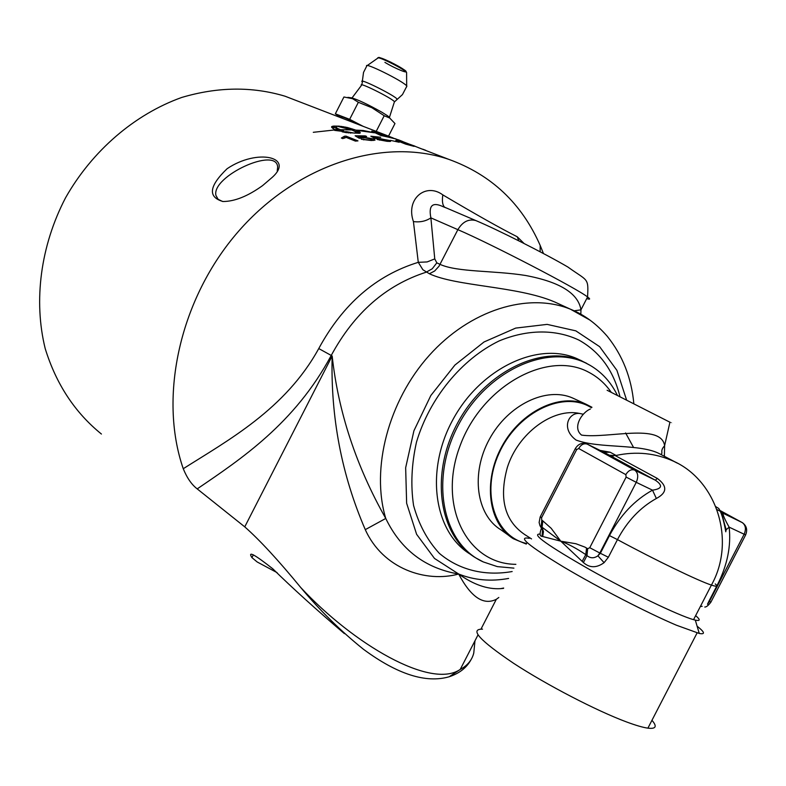 <?xml version="1.0" encoding="UTF-8"?>
<svg xmlns="http://www.w3.org/2000/svg" width="786" height="786" viewBox="0 0 786 786"><rect width="100%" height="100%" fill="white"/><g stroke="black" fill="none" stroke-linecap="round" stroke-linejoin="round"><path stroke-width="1.18" d="M399.2 142.256L390.347 140.34L399.2 142.256M372.25 140.026L373.527 140.439M357.63 137.285L358.436 137.285M371.287 140.507L361.324 139.279L370.059 140.026L372.289 139.77L371.414 138.935L364.35 137.786L359.251 138.267L355.134 135.791L365.215 135.89L366.62 136.44L358.524 136.312L360.617 137.589L363.731 137.275L373.92 138.975L375.01 140.134L371.287 140.507M360.558 138.267L360.617 137.589M358.396 137.746L358.524 136.312M365.156 136.391L365.215 135.89M363.78 139.888L363.849 139.161M313.3 132.303L335.406 129.877L313.3 132.303M336.85 130.673L332.822 128.432L331.554 126.9L333.362 126.104L338.992 126.143L347.157 127.45L355.901 130.132L363.063 130.466L374.441 132.795L356.205 130.25L360.017 132.235L360.293 132.913L359.389 133.296L346.125 132.598L342.146 131.793L346.626 131.694L354.81 133.178L355.842 132.746L355.105 131.557L351.823 129.955L340.584 129.729L351.519 129.828L337.204 126.232L335.995 126.851L337.282 128.324L341.36 130.142L343.6 130.122L343.394 131.478L334.62 130.388L336.88 130.27M341.262 131.223L341.36 130.142M339.611 131.016L339.739 129.523M339.562 131.016L338.235 130.427L338.373 128.914M338.235 130.427L337.155 129.828L337.282 128.324M337.155 129.828L336.379 129.277L336.516 127.764M336.379 129.277L336.084 127.273M335.936 128.776L335.995 126.851M335.927 127.568L334.433 127.558L334.581 126.055M334.433 127.558L333.215 127.607L333.362 126.104M333.215 127.607L332.301 127.764L332.429 126.261M331.741 127.479L331.82 126.536M359.88 133.168L360.017 132.235M358.613 131.321L358.367 132.824L359.212 133.306L359.457 131.802M358.367 132.824L357.276 132.303L357.522 130.8M357.276 132.303L355.97 131.753L356.205 130.25M348.542 132.952L348.62 132.146M350.546 133.168L350.605 132.549M346.538 132.657L346.626 131.694M354.132 130.987L354.358 129.562M355.979 131.655L355.901 130.132M355.655 131.626L354.515 131.203M352.472 130.23L352.678 128.992M350.713 129.533L350.88 128.442M348.876 128.904L349.033 127.931M347.029 128.324L347.157 127.45M345.192 127.813L345.309 127.037M343.433 127.371L343.531 126.684M341.772 126.998L341.851 126.418M382.517 135.811L392.027 137.766L375.649 132.323L382.576 135.556M375.472 132.932L375.649 132.323M388.549 137.186L380.679 135.438L371.749 131.174L389.001 136.302L394.955 138.788L388.549 137.186M395.849 140.468L398.797 140.871L414.075 146.373L405.674 144.123L395.908 140.272M410.292 144.506L414.929 146.147M403.906 142.05L398.414 139.8M396.655 139.26L402.275 141.323M344.239 138.169L345.516 137.688M346.036 136.125L357.974 140.891L355.419 141.107L346.115 137.373L342.775 138.601L341.379 138.041L344.406 136.253L346.036 136.125L345.978 137.462M344.347 137.786L344.396 136.45M386.997 141.303L377.152 139.466L385.749 140.822L387.881 140.861L386.987 140.144L380.011 138.591L375.05 138.493L370.835 136.214L380.679 137.275L374.195 136.931L376.337 138.09L389.424 140.439L390.554 141.411L386.997 141.303M376.258 138.601L376.337 138.09M374.028 137.943L374.195 136.931M379.53 140.134L379.618 139.594M398.315 141.018L411.55 145.557L399.995 141.342L398.414 140.999L398.168 141.519M422.819 149.212L425.806 150.342M425.58 150.411L410.38 144.486M101.423 434.039C74.896 412.562 56.16 384.079 45.205 348.581C33.385 300.773 40.538 245.792 65.572 197.758C92.286 150.607 134.76 114.275 181.704 97.464C217.761 86.774 252.208 86.362 285.063 96.216L296.627 100.677M543.44 253.514L540.188 245.448C521.717 203.387 491.25 174.689 448.786 159.362C383.401 137.098 297.157 164.215 238.669 231.143C180.151 297.953 158.153 396.223 183.256 468.721C186.989 477.888 191.637 484.618 197.207 488.892L244.751 526.856C259.694 540.031 278.362 560.251 300.743 587.525C320.02 610.614 340.928 631.207 363.466 649.285C397.362 674.319 425.933 683.476 449.17 676.766C459.505 673.347 466.845 667.569 471.178 659.415M477.986 634.941L460.232 669.426C467.562 665.477 472.062 660.004 473.771 652.999L474.98 640.777M277.104 572.64L257.179 561.97L251.933 557.618C247.482 550.642 254.418 554.356 272.742 568.759C292.137 587.8 316.021 609.425 344.406 633.624M227.095 168.725C257.435 148.151 295.084 157.053 272.113 177.459L262.612 185.594C247.855 196.195 234.65 201.501 222.988 201.511C207.642 197.099 209.007 186.164 227.095 168.725M340.741 117.694L341.036 117.134C340.81 115.817 347.726 118.715 361.786 125.809M363.181 126.35L349.662 119.325L335.347 113.823L340.81 117.576M388.539 136.125L394.965 123.54L389.669 117.998L384.197 115.739L371.935 107.751L358.357 102.288L352.668 98.731L343.934 96.992L335.347 113.823M347.874 97.356L351.548 97.857C357.414 99.419 367.504 104.194 381.809 112.182L387.783 115.915L389.974 118.205M384.197 115.739L376.209 131.37M349.662 119.325L358.357 102.288M366.59 66.004C364.213 61.868 402.678 80.899 406.676 85.851L406.627 86.912M396.635 99.675L397.185 99.341C396.586 96.275 356.363 76.321 362.405 82.068L361.727 84.859M387.96 116.102L389.463 117.33L394.258 102.337M526.296 544.069L513.386 538.754C488.42 523.79 482.624 481.513 501.812 446.586C520.686 411.491 559.76 392.538 586.415 404.397L591.946 407.266M508.571 535.305L500.977 529.862C476.336 515.076 470.539 473.536 489.364 439.266C507.874 404.849 546.329 386.319 572.64 398.021L574.772 399.013M720.045 510.507L742.21 522.562C745.708 525.146 746.327 529.086 744.087 534.362L709.345 601.595L707.488 604.257L708.854 601.378L717.53 584.578C727.364 565.085 731.235 545.946 729.143 527.151L726.185 529.735L725.763 531.503M745.629 534.932L729.143 527.151C724.604 519.104 722.609 514.476 723.159 513.278L720.251 510.959M715.859 506.695L718.709 508.444C721.342 512.295 723.7 520.077 725.792 531.788M742.564 522.769L716.96 509.564M702.193 606.291L700.306 606.576M541.652 527.73C539.461 533.409 539.589 536.278 542.035 536.347L560.772 541.181L583.399 562.53C589.608 568.072 596.505 568.121 604.09 562.668L608.364 557.254L617.452 539.609C627.238 521.187 640.197 507.481 656.349 498.481C667.196 492.724 667.52 486.043 657.312 478.428L615.32 455.664L616.106 455.458L610.152 452.215L600.091 450.407M540.08 534.126C530.776 533.527 547.488 545.445 590.207 569.879C630.372 592.398 678.652 615.595 693.557 619.663L695.325 620.125C700.365 621.205 700.473 619.712 695.63 615.644M582.21 561.253L585.786 554.621C576.629 548.451 568.288 543.971 560.772 541.181L542.085 527.239L543.45 531.69L542.762 536.288M604.031 452.333L610.152 452.215M541.78 520.224L541.171 526.895L542.085 527.239L542.802 520.853L541.78 520.224L541.544 517.827L576.669 449.572L578.683 448.492L625.823 474.636C628.338 470.519 631.286 469.016 634.646 470.107L587.348 444.169L604.405 452.51L655.249 480.158L609.278 455.182L615.32 455.664M625.823 474.636L626.137 477.082L636.247 482.329C638.625 476.788 638.114 472.73 634.715 470.146L655.357 480.207L657.312 478.428M634.646 470.107L655.357 480.207C663.07 485.473 662.117 488.794 652.508 490.169L656.349 498.481M626.137 477.082L589.755 547.704L599.826 553.02L636.247 482.329L652.508 490.169C634.636 500.083 620.292 515.233 609.474 535.6L600.376 553.256L597.9 555.82L604.09 562.668M608.364 557.254L599.826 553.02L597.9 555.82C594.039 558.482 590.404 558.414 586.985 555.604L583.399 562.53M589.755 547.704L587.653 548.736L586.985 555.604L585.786 554.621L586.562 548.058L584.892 547.095L575.942 543.745L560.772 541.181L551.192 528.31L542.802 520.853M540.188 516.903L539.127 522.493L539.972 525.638L542.527 530.118L542.035 536.347M583.3 414.242L579.862 413.495C568.73 411.982 560.467 428.576 576.099 440.072C599.63 448.845 640.875 443.422 660.063 454.043M677.434 463.2L673.838 461.353C655.524 453.08 636.277 451.115 616.106 455.458M664.376 456.293L664.612 445.711C661.272 422.829 607.607 438.853 581.591 435.11C572.12 427.761 581.719 412.463 590.394 409.005M625.607 432.958L633.526 447.421M669.898 422.337C672.079 423.399 672.089 423.359 669.927 422.21L607.116 390.259M529.243 538.331C517.011 536.101 528.408 545.622 563.464 566.903C597.419 587.113 647.045 612.736 676.441 625.224L699.255 633.457C705.484 634.616 704.767 632.199 697.113 626.196M482.525 629.144C469.222 628.997 479.637 640.413 513.759 663.404C546.938 685.058 596.456 710.77 626.501 721.931C635.786 725.38 642.919 727.463 647.9 728.15C655.976 729.123 657.332 726.5 651.958 720.3M513.916 568.131L497.312 566.608L483.292 561.931C442.361 543.725 429.382 479.264 458.454 424.921C486.937 370.304 548.628 342.647 587.889 364.124L590.148 365.362C601.929 372.279 610.987 382.242 617.354 395.25M611.105 392.106C605.181 383.607 597.763 377.005 588.861 372.318C547.822 349.652 481.975 385.779 460.085 445.76C437.291 505.486 466.963 564.142 515.871 564.328M222.546 201.471L217.958 199.231L215.914 195.4C211.513 176.211 276.751 146.167 277.655 167.074L277.242 170.867M365.284 529.646L385.759 518.446C356.146 466.108 338.285 411.962 332.164 355.999C330.533 416.845 341.566 474.734 365.284 529.646C383.018 568.868 425.933 582.957 458.68 574.026C470.981 597.232 483.528 605.662 496.32 599.305L498.815 597.478M449.17 676.766L460.242 669.417C430.895 689.676 353.258 644.039 300.743 587.525M524.007 243.434L517.227 236.763C500.613 228.402 475.805 214.44 442.813 194.889C425.884 182.244 405.419 198.848 413.426 221.573L418.28 262.327C376.052 275.346 342.873 304.084 318.752 348.562C285.406 409.26 227.979 440.366 183.256 468.721M503.502 588.37L500.574 588.645C487.389 589.461 473.427 584.587 458.68 574.026C425.177 568.288 400.87 549.758 385.759 518.446C370.746 468.653 388.372 400.988 429.195 355.459C469.979 309.841 528.172 291.96 570.42 309.193L562.187 305.41M580.834 314.194L580.952 309.851C578.329 293.345 559.848 281.889 525.52 275.473C493.883 270.404 457.423 272.32 440.081 264.381L436.829 262.848L434.756 258.899L427.122 261.935L418.28 262.327L422.868 269.736L429.392 273.754C456.086 286.389 517.375 286.133 554.101 301.736L554.552 301.922M518.819 240.821L517.227 236.763M434.756 258.899L430.885 217.86C425.845 221.22 420.029 222.458 413.426 221.573M476.768 220.964L475.825 220.561C468.603 218.685 462.62 221.721 457.865 229.659L430.885 217.86C428.429 205.5 432.447 201.747 442.95 206.61L444.866 207.416M442.813 194.889C441.909 201.236 442.547 205.362 444.719 207.258L475.825 220.561C497.509 229.62 545.73 253.986 567.875 267.024C587.918 281.457 588.596 277.34 587.564 296.961C590.541 299.161 590.266 299.702 586.739 298.572M373.723 140.419L373.92 138.975M363.672 137.796L363.731 137.275M392.45 138.189L392.636 137.668M389.198 141.48L389.424 140.439M367.209 65.582L377.722 58.184C376.15 55.138 403.719 68.755 406.598 72.45L406.608 73.255M384.904 62.369C395.663 68.903 411.049 75.043 404.692 70.229C398.797 65.602 378.705 55.993 379.166 58.007M352.04 97.926L361.452 85.379C357.64 81.105 392.46 98.397 394.543 101.816L402.471 94.575L406.873 86.116M711.016 601.929L708.854 601.378M609.474 535.6L617.452 539.609C655.878 560.339 698.371 580.864 711.418 585.089C716.891 586.896 718.168 586.503 715.27 583.919M541.544 517.827L540.336 516.628L575.254 448.757M576.669 449.572L575.313 448.639C578.27 443.805 582.279 442.312 587.329 444.159C583.998 443.068 581.119 444.512 578.683 448.492M587.653 548.736L586.562 548.058M591.514 407.747L588.576 406.116C560.398 391.202 516.412 413.858 498.855 453.679C480.777 493.313 494.954 536.661 526.591 543.49M612.992 456.008L613.07 457.442M531.533 538.921L524.704 534.539C504.612 520.872 498.825 498.53 507.324 467.532C518.023 433.243 553.049 407.512 579.754 413.485M197.207 488.892C240.595 459.329 294.691 423.683 331.23 355.449L332.164 355.999L244.751 526.856M436.829 262.848L432.261 268.763L426.169 272.202C385.906 285.171 354.26 312.916 331.23 355.449L318.752 348.562M574.183 310.804L580.952 309.851L587.564 296.961C576.953 288.482 491.486 244.092 457.865 229.659L438.981 266.267L434.687 270.974L429.392 273.754M470.529 554.356C433.931 532.515 424.833 470.716 452.952 419.577C480.629 368.202 538.115 341.124 577.042 358.671L581.306 360.705M619.948 396.566C613.601 370.668 599.924 351.843 578.918 340.083C555.682 329.098 527.465 329.206 499.12 340.937C461.588 359.163 429.578 398.119 416.501 442.037C411.55 464.084 410.577 485.217 413.564 505.437C418.791 524.419 427.378 540.385 439.325 553.344C459.162 570.096 484.933 576.325 512.158 571.54M586.553 363.289L582.279 361.246C543.273 343.659 485.61 370.923 457.845 422.534C429.628 473.909 438.765 535.924 475.471 557.726L483.292 561.931M508.611 578.437C490.857 581.699 474.213 580.225 458.68 574.026L434.501 558.453L416.6 534.284L406.637 503.237L405.655 467.758L413.917 430.787L430.816 395.535L454.907 365.068L484.038 341.969L515.675 328.096L547.125 324.382L575.833 330.857L599.649 346.675L616.912 370.363L626.55 399.917M589.991 320.118L570.42 309.193C584.018 314.587 596.289 323.616 607.234 336.261C622.6 355.37 631.463 377.82 633.821 403.611M372.191 140.498L372.289 139.77M344.121 138.208L344.17 136.754M387.783 141.382L387.881 140.861M285.063 96.216L389.001 136.302M394.916 138.582L410.41 144.565M418.132 147.542L448.786 159.362M387.783 115.915L389.669 117.998M378.086 57.85C380.768 58.704 373.006 54.372 390.73 62.143C411.304 73.344 404.269 70.475 406.598 72.45L406.676 85.851M366.679 66.181L363.525 72.42L362.346 81.223M572.64 398.021L586.415 404.397M726.195 529.754C722.874 518.406 721.519 512.747 722.138 512.796L742.21 522.562C746.612 525.677 747.732 529.843 745.57 535.05L710.868 602.204C708.255 605.574 706.221 607.185 704.767 607.038M693.557 619.663L711.418 585.089C736.158 540.974 716.97 480.845 673.838 461.343M609.268 455.173L604.159 452.392M611.744 456.666L611.724 455.929M674.869 461.834L660.073 454.023M664.632 445.78C659.356 451.154 663.679 453.168 660.78 454.347L660.309 454.151M669.927 422.21L664.602 445.682M695.325 620.125L699.255 633.457M647.9 728.15L697.094 632.936M215.914 195.4L218.194 199.438M251.923 557.618L253.347 554.837M496.32 599.305L481.012 629.055M540.129 251.766L540.188 245.448M554.788 302.02L563.189 305.872M445.603 207.73L444.758 207.288M590.148 365.362L580.441 360.204M500.574 588.645L503.669 588.046"/></g></svg>
